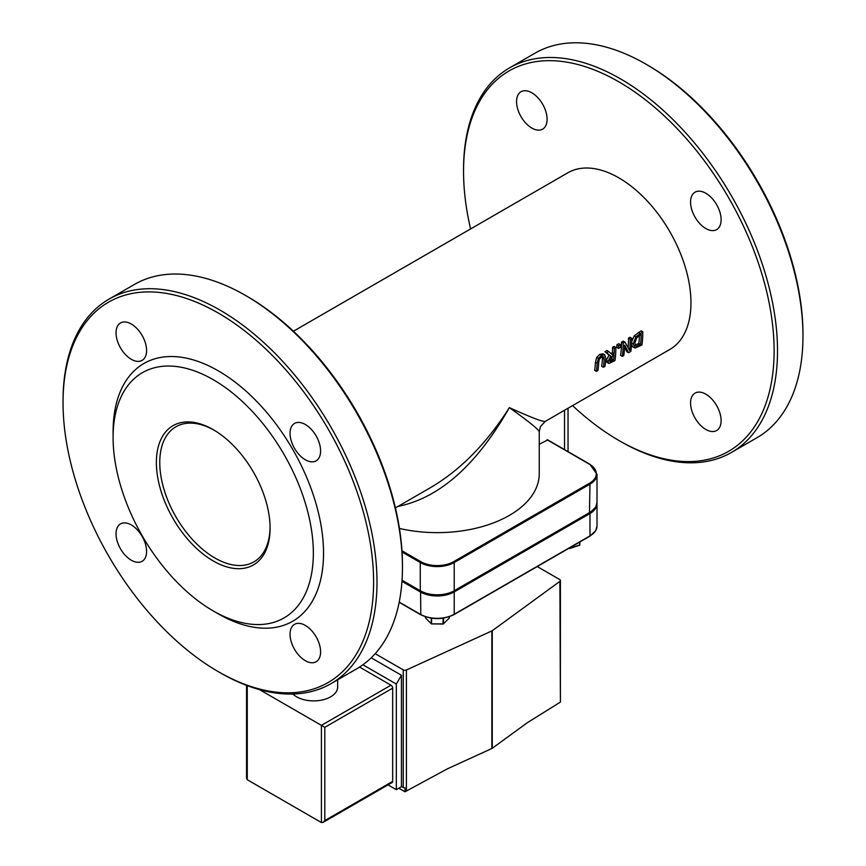 <?xml version="1.0" encoding="UTF-8"?>
<svg xmlns="http://www.w3.org/2000/svg" width="866" height="866" viewBox="0 0 866 866"><rect width="100%" height="100%" fill="white"/><g stroke="black" fill="none" stroke-linecap="round" stroke-linejoin="round"><path stroke-width="1.3" d="M337.653 679.81L337.653 687.041A23.999 13.856 180 0 1 319.911 700.41A23.999 13.856 180 0 1 292.914 694.012M359.563 667.058L390.977 685.201A2.403 1.386 60 0 1 392.677 688.134L392.677 781.392L324.793 820.578L323.094 822.375L321.405 822.538L247.254 779.736L246.55 778.177L246.55 685.363M390.977 685.201L321.405 725.372L259.464 689.607M392.677 781.392A2.403 1.386 60 0 1 392.179 782.485L323.094 822.375M321.405 822.538L321.405 725.372L324.793 727.332L392.677 688.134M396.336 684.064L401.423 675.253L401.423 786.739L396.336 789.684L396.336 684.064L362.919 664.774M401.423 675.253L371.211 657.803M388.033 784.888L396.336 789.684M403.231 669.873L403.231 787.454A2.403 1.386 0 0 0 404.996 787.854L404.996 791.773A2.403 1.386 0 0 0 405.126 791.773L406.414 791.015L406.414 669.981A2.403 1.386 180 0 1 403.231 669.873L375.173 653.678M404.996 791.773L398.847 788.233M403.231 787.454L401.423 786.415M537.245 566.559L559.707 579.527A2.403 1.386 180 0 1 560.41 580.512A2.403 1.386 180 0 1 559.891 581.367L492.256 630.708A2.403 1.386 180 0 1 491.866 630.935L406.414 669.981M560.41 580.512L560.41 698.083A2.403 1.386 0 0 0 560.41 698.083L560.41 702.045A2.403 1.386 0 0 1 560.41 702.12L559.663 702.543M559.891 581.367L560.41 702.12M559.891 702.402L527.426 722.634L492.256 748.278L492.256 630.708M491.866 630.935L491.866 748.505A2.403 1.386 0 0 0 492.256 748.278M491.866 748.505L447.43 768.813L406.414 791.015M406.706 790.864L405.126 791.773M398.014 506.404C439.56 497.961 476.679 465.031 509.37 407.615C486.941 443.035 460.896 469.578 431.246 487.212L431.073 487.309M293.412 331.234L567.836 172.789A102.004 58.888 60 0 1 618.833 177.844A102.004 58.888 60 0 1 685.471 267.735A102.004 58.888 60 0 1 669.829 349.463L545.244 421.396C543.123 422.099 531.161 417.509 509.37 407.615C528.834 421.536 538.793 429.601 539.247 431.788L539.247 473.745A102.004 58.888 180 0 1 399.432 528.444M547.55 440.047L539.247 444.258M601.545 355.331L598.384 358.427L597.15 363.211A104.407 60.274 60 0 1 596.382 371.33L597.962 370.421A104.407 60.274 -120 0 0 598.731 362.259L599.326 359.282L601.556 356.889L603.743 356.738L604.165 359.152A104.407 60.274 60 0 1 603.407 367.281L604.988 366.361A104.407 60.274 -120 0 0 605.745 358.243L604.706 354.779L601.545 355.331L599.846 354.356L603.05 353.826M603.028 353.815L604.706 354.779M596.382 371.33L594.671 370.334A102.004 58.888 -120 0 0 595.451 362.226L596.685 357.452L599.846 354.356M598.384 358.427L596.685 357.452M603.407 367.281L601.686 366.286A102.004 58.888 -120 0 0 602.465 358.178L602.043 355.753M623.195 343.131A104.407 60.274 60 0 1 622.329 356.348L623.801 355.504A104.407 60.274 -120 0 0 624.646 345.123L628.586 352.733L630.827 351.444A104.407 60.274 -120 0 0 631.693 338.216L630.221 339.071A104.407 60.274 60 0 1 629.593 350.535L624.96 342.102L623.195 343.131L621.496 342.146L623.26 341.128L624.96 342.102M628.586 352.733L626.876 351.748L624.581 347.104M622.329 356.348L620.619 355.352A102.004 58.888 -120 0 0 621.496 342.146M631.693 338.216L629.993 337.242L628.521 338.086L630.221 339.071M628.099 347.612A102.004 58.888 -120 0 0 628.521 338.086M635.828 336.928L633.219 343.975L635.092 348.056L641.912 345.047A104.407 60.274 -120 0 0 642.778 331.819L635.828 336.928L634.139 335.954L641.078 330.844L642.778 331.819M631.65 341.81L634.139 335.954M631.53 344.592L632.667 346.822L635.092 348.056M635.698 346.054L634.865 343.044L636.694 337.805L641.197 334.308A104.407 60.274 60 0 1 640.537 344.495L636.283 346.227L635.265 345.642M634.572 345.242L638.816 343.499A102.004 58.888 -120 0 0 639.454 335.326M640.537 344.495L638.816 343.499M606.644 352.679L610.736 356.132L607.964 361.403L608.982 363.439L614.979 360.592A104.407 60.274 -120 0 0 615.834 347.374L614.254 348.284A104.407 60.274 60 0 1 614.146 353.685L612.338 354.724L608.69 351.499L606.644 352.679L604.944 351.704L607.001 350.514L608.69 351.499M606.817 362.302L608.982 363.439M609.794 361.371L610.476 357.875L614.059 355.157A104.407 60.274 60 0 1 613.593 360.04L609.967 361.523M613.593 360.04L611.883 359.054A102.004 58.888 -120 0 0 612.197 356.251M609.632 360.321L611.883 359.054M615.834 347.374L614.135 346.4L612.565 347.309L614.254 348.284M607.272 362.453L606.265 360.418L609.036 355.147L604.944 351.704M610.736 356.132L609.036 355.147M614.146 353.685L612.446 352.7A102.004 58.888 -120 0 0 612.565 347.309M611.006 353.534L612.446 352.7M620.478 344.7L618.573 345.794L616.873 344.82L618.779 343.715L620.478 344.7A104.407 60.274 -120 0 1 620.457 347.309L618.551 348.413L616.852 347.428A102.004 58.888 -120 0 0 616.873 344.82M618.573 345.794A104.407 60.274 60 0 1 618.551 348.413M425.552 617.729L425.552 616.841M431.268 618.172L431.268 623.737L425.552 617.999M443.143 618.183L443.002 624.061L431.441 623.899L431.679 618.237M443.143 623.899L431.679 623.877M443.381 623.91L443.554 618.129M449.302 618.032L449.302 616.711L449.302 618.032L443.554 623.758M579.841 541.975L579.83 544.995L579.83 541.975M568.616 548.449L579.83 544.995M579.581 542.116L579.765 545.179M579.581 545.234L569.644 548.524L569.644 547.853M420.779 591.034A23.285 13.445 0 0 0 453.708 591.034L454.217 590.742A23.999 13.856 180 0 1 420.27 590.742L420.779 591.034M214.086 430.153A78.005 45.032 -120 0 0 175.917 426.776A78.005 45.032 -120 0 0 175.917 516.84A78.005 45.032 -120 0 0 253.922 561.872A78.005 45.032 -120 0 0 270.073 527.134M245.468 295.425L247.167 296.399A219.607 126.793 60 0 1 402.452 565.357L402.452 567.317A222.01 128.179 -120 0 0 245.468 295.425A222.01 128.179 -120 0 0 134.468 284.427L109.008 299.127A222.01 128.179 60 0 1 220.018 310.115A222.01 128.179 60 0 1 365.051 505.755A222.01 128.179 60 0 1 331.018 683.653A222.01 128.179 60 0 1 220.018 672.655A222.01 128.179 60 0 1 220.007 672.655L218.319 671.67A219.607 126.793 -120 0 0 373.603 582.017A219.607 126.793 -120 0 0 218.319 313.059A219.607 126.793 -120 0 0 63.034 402.712A219.607 126.793 -120 0 0 218.319 671.67L220.007 672.655M331.018 683.653L356.467 668.953A222.01 128.179 -120 0 0 402.452 567.317M63.034 402.712L63.034 400.752A222.01 128.179 60 0 1 109.008 299.127M113.1 437.492L113.1 431.614A148.8 85.907 60 0 1 218.319 370.865A148.8 85.907 60 0 1 323.538 553.114A148.8 85.907 60 0 1 218.319 613.864L213.22 610.92A141.602 81.75 -120 0 0 313.351 553.114A141.602 81.75 -120 0 0 213.231 379.687A141.602 81.75 -120 0 0 113.1 437.492A141.602 81.75 -120 0 0 213.22 610.92M131.318 359.314A21.596 12.47 60 0 1 117.202 340.273A21.596 12.47 60 0 1 120.515 322.964A21.596 12.47 60 0 1 142.111 335.434A21.596 12.47 60 0 1 142.111 360.375A21.596 12.47 60 0 1 131.318 359.314M305.319 459.77A21.596 12.47 60 0 1 291.203 440.74A21.596 12.47 60 0 1 294.516 423.431A21.596 12.47 60 0 1 316.122 435.901A21.596 12.47 60 0 1 316.122 460.842A21.596 12.47 60 0 1 305.319 459.77M305.319 660.693A21.596 12.47 60 0 1 291.203 641.663A21.596 12.47 60 0 1 294.516 624.354A21.596 12.47 60 0 1 316.122 636.824A21.596 12.47 60 0 1 316.122 661.765A21.596 12.47 60 0 1 305.319 660.693M131.318 560.237A21.596 12.47 60 0 1 117.202 541.196A21.596 12.47 60 0 1 120.515 523.887A21.596 12.47 60 0 1 142.111 536.357A21.596 12.47 60 0 1 142.111 561.309A21.596 12.47 60 0 1 131.318 560.237M270.084 528.13A80.397 46.418 60 0 1 213.231 560.952A80.397 46.418 60 0 1 156.378 462.476A80.397 46.418 60 0 1 213.231 429.655A80.397 46.418 60 0 1 270.084 528.13M470.595 228.938A219.607 126.793 60 0 1 463.548 171.479A219.607 126.793 60 0 1 618.833 81.826A219.607 126.793 60 0 1 774.117 350.784A219.607 126.793 60 0 1 618.833 440.437L618.833 440.437A219.607 126.793 60 0 1 572.588 405.613M620.532 441.422A222.01 128.179 -120 0 1 620.532 441.411A222.01 128.179 -120 0 0 620.532 441.411L618.833 440.437L620.532 441.422A222.01 128.179 -120 0 0 731.532 452.409A222.01 128.179 -120 0 0 765.566 274.511A222.01 128.179 -120 0 0 620.532 78.882A222.01 128.179 -120 0 0 509.533 67.884A222.01 128.179 -120 0 0 463.548 169.519L463.548 171.479M509.533 67.884L534.982 53.194A222.01 128.179 60 0 1 645.982 64.181A222.01 128.179 60 0 1 645.993 64.181A222.01 128.179 60 0 1 802.966 336.084A222.01 128.179 60 0 1 756.992 437.72L731.532 452.409M531.832 128.071A21.596 12.47 60 0 1 517.716 109.04A21.596 12.47 60 0 1 521.029 91.731A21.596 12.47 60 0 1 542.636 104.201A21.596 12.47 60 0 1 542.636 129.142A21.596 12.47 60 0 1 531.832 128.071M705.833 228.537A21.596 12.47 60 0 1 691.728 209.496A21.596 12.47 60 0 1 695.03 192.187A21.596 12.47 60 0 1 716.637 204.657A21.596 12.47 60 0 1 716.637 229.609A21.596 12.47 60 0 1 705.833 228.537M705.833 429.46A21.596 12.47 60 0 1 691.728 410.419A21.596 12.47 60 0 1 695.03 393.11A21.596 12.47 60 0 1 716.637 405.591A21.596 12.47 60 0 1 716.637 430.532A21.596 12.47 60 0 1 705.833 429.46M802.966 336.084L802.966 334.124A219.607 126.793 -120 0 0 647.681 65.166L645.993 64.181M247.254 779.736L247.254 685.634M324.793 820.578L324.793 727.332M564.524 410.267L564.524 449.595M597.15 363.211L595.451 362.226M604.165 359.152L602.465 358.178M633.219 343.975L631.606 343.044M640.039 333.399L638.339 332.425M639.325 345.188L637.614 344.203M612.024 360.949L610.313 359.964M607.964 361.403L606.265 360.418M547.041 439.755L589.475 464.241A23.285 13.445 180 0 1 589.475 483.25L453.708 561.644A23.285 13.445 180 0 1 420.779 561.644L401.954 550.776M420.605 591.175L420.779 614.546A23.285 13.445 0 0 0 453.708 614.546L454.217 614.254A23.999 13.856 180 0 1 420.27 614.254L399.215 602.097M589.649 512.791L589.984 513.527A23.999 13.856 0 0 0 597.01 503.731L597.01 526.073A23.999 13.856 180 0 1 589.984 535.87L589.475 536.162M453.881 591.175L454.217 591.911L589.984 513.527L589.984 535.87L454.217 614.254L454.217 591.911A23.999 13.856 0 0 1 420.27 591.911L401.965 581.346M589.475 483.25L589.984 484.137A23.999 13.856 0 0 0 597.01 474.341L589.833 464.208L547.409 439.712M453.708 561.644L454.217 562.521L589.984 484.137L589.475 512.65M420.779 561.644L420.27 562.521A23.999 13.856 0 0 0 454.217 562.521L454.217 590.742L589.984 512.358A23.999 13.856 180 0 0 597.01 502.561L595.678 507.238L589.833 512.683L454.065 591.067C442.851 596.414 431.636 596.414 420.421 591.067L402.03 580.447M402.041 551.988L420.27 562.521L420.27 590.742L402.041 580.209M545.201 421.417L540.406 426.635L539.247 431.733M431.246 487.212L395.405 507.909M425.498 616.819L425.498 617.913M449.367 616.689L449.367 617.945M596.988 503.146L597.01 503.731M399.172 602.314L420.421 614.589C431.636 619.926 442.851 619.926 454.065 614.589L589.833 536.206L595.678 530.75L597.01 526.073M597.01 474.341L597.01 502.561M568.042 408.232L568.042 451.63"/></g></svg>
